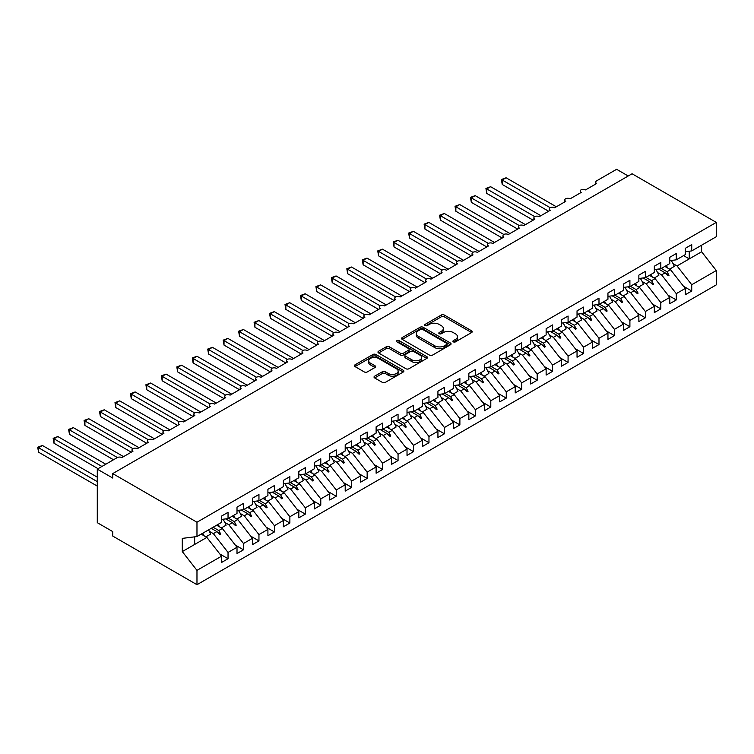 <?xml version="1.0" encoding="UTF-8"?>
<svg xmlns="http://www.w3.org/2000/svg" width="754" height="754" viewBox="0 0 754 754"><rect width="100%" height="100%" fill="white"/><g stroke="black" fill="none" stroke-linecap="round" stroke-linejoin="round"><path stroke-width="1.13" d="M453.361 341.864A1.499 0.867 0 0 0 455.482 341.864L471.599 332.561A2.149 1.235 0 0 0 472.23 331.685A2.149 1.235 0 0 0 471.599 330.808L444.294 315.04A2.149 1.235 0 0 0 441.26 315.04L425.143 324.352A1.499 0.867 0 0 0 424.7 324.965A1.499 0.867 0 0 0 425.143 325.577A1.499 0.867 0 0 0 427.264 325.577L429.346 324.371A6.861 3.968 0 0 1 439.054 324.371L441.335 325.681A6.861 3.968 0 0 1 443.343 328.49A6.861 3.968 0 0 1 441.335 331.289L439.252 332.495A1.499 0.867 0 0 0 438.809 333.108A1.499 0.867 0 0 0 439.252 333.72A1.499 0.867 0 0 0 441.373 333.72L443.456 332.514A6.861 3.968 0 0 1 453.163 332.514L455.444 333.834A6.861 3.968 0 0 1 457.452 336.633A6.861 3.968 0 0 1 455.444 339.432L453.361 340.638A1.499 0.867 0 0 0 452.918 341.251A1.499 0.867 0 0 0 453.361 341.864L453.361 340.638M374.653 376.18A2.149 1.235 0 0 0 374.031 377.057A2.149 1.235 0 0 0 374.653 377.933L382.316 382.353A2.149 1.235 0 0 0 385.351 382.353L403.258 372.024A2.149 1.235 0 0 0 403.88 371.147A2.149 1.235 0 0 0 403.258 370.271L375.944 354.503A2.149 1.235 0 0 0 372.91 354.503L355.011 364.842A2.149 1.235 0 0 0 354.38 365.709A2.149 1.235 0 0 0 355.011 366.585L364.267 371.929A2.149 1.235 0 0 0 367.302 371.929L374.964 367.509A2.149 1.235 0 0 0 375.586 366.632A2.149 1.235 0 0 0 374.964 365.756L370.374 363.108A5.74 3.318 0 0 1 368.687 360.761A5.74 3.318 0 0 1 372.231 357.707A5.74 3.318 0 0 1 378.489 358.423L396.463 368.8A5.74 3.318 0 0 1 398.15 371.147A5.74 3.318 0 0 1 394.606 374.201A5.74 3.318 0 0 1 388.348 373.484L385.351 371.76A2.149 1.235 0 0 0 382.316 371.76L374.653 376.18L374.653 377.933M685.235 251.723L691.729 250.912L716.3 236.718L716.3 222.402L632.069 173.769L112.742 473.597L112.742 478.055L97.285 469.139L117.219 457.621A3.28 1.894 180 0 1 121.856 457.621L132.987 451.203A3.28 1.894 0 0 1 132.025 449.865A3.28 1.894 0 0 1 132.836 448.611A3.28 1.894 180 0 1 137.313 448.696L148.444 442.278A3.28 1.894 0 0 1 147.482 440.939A3.28 1.894 0 0 1 148.293 439.686A3.28 1.894 180 0 1 152.77 439.78L163.901 433.352A3.28 1.894 0 0 1 162.939 432.014A3.28 1.894 0 0 1 163.75 430.77A3.28 1.894 180 0 1 168.227 430.854L179.358 424.427A3.28 1.894 0 0 1 178.396 423.088A3.28 1.894 0 0 1 179.207 421.844A3.28 1.894 180 0 1 183.684 421.929L194.815 415.501A3.28 1.894 0 0 1 193.853 414.163A3.28 1.894 0 0 1 194.664 412.919A3.28 1.894 180 0 1 199.141 413.003L210.262 406.585A3.28 1.894 0 0 1 209.31 405.247A3.28 1.894 0 0 1 210.121 403.993A3.28 1.894 180 0 1 214.598 404.078L225.719 397.66A3.28 1.894 0 0 1 224.758 396.321A3.28 1.894 0 0 1 225.578 395.077A3.28 1.894 180 0 1 230.055 395.162L241.176 388.734A3.28 1.894 0 0 1 240.215 387.396A3.28 1.894 0 0 1 241.026 386.152A3.28 1.894 180 0 1 245.502 386.237L256.633 379.809A3.28 1.894 0 0 1 255.672 378.47A3.28 1.894 0 0 1 256.483 377.226A3.28 1.894 180 0 1 260.959 377.311L272.09 370.883A3.28 1.894 0 0 1 271.129 369.545A3.28 1.894 0 0 1 271.94 368.301A3.28 1.894 180 0 1 276.416 368.386L287.547 361.967A3.28 1.894 0 0 1 286.586 360.629A3.28 1.894 0 0 1 287.397 359.375A3.28 1.894 180 0 1 291.873 359.469L303.004 353.042A3.28 1.894 0 0 1 302.043 351.703A3.28 1.894 0 0 1 302.854 350.459A3.28 1.894 180 0 1 307.33 350.544L318.461 344.116A3.28 1.894 0 0 1 317.5 342.778A3.28 1.894 0 0 1 318.311 341.534A3.28 1.894 180 0 1 322.787 341.619L333.918 335.191A3.28 1.894 0 0 1 332.957 333.852A3.28 1.894 0 0 1 333.768 332.608A3.28 1.894 180 0 1 338.244 332.693L349.375 326.265A3.28 1.894 0 0 1 348.414 324.927A3.28 1.894 0 0 1 349.225 323.683A3.28 1.894 180 0 1 353.701 323.768L364.832 317.349A3.28 1.894 0 0 1 363.871 316.011A3.28 1.894 0 0 1 364.682 314.757A3.28 1.894 180 0 1 369.158 314.852L380.28 308.424A3.28 1.894 0 0 1 379.328 307.085A3.28 1.894 0 0 1 380.139 305.841A3.28 1.894 180 0 1 384.615 305.926L395.737 299.498A3.28 1.894 0 0 1 394.776 298.16A3.28 1.894 0 0 1 395.586 296.916A3.28 1.894 180 0 1 400.072 297.001L411.194 290.573A3.28 1.894 0 0 1 410.233 289.234A3.28 1.894 0 0 1 411.043 287.99A3.28 1.894 180 0 1 415.52 288.075L426.651 281.647A3.28 1.894 0 0 1 425.69 280.309A3.28 1.894 0 0 1 426.5 279.065A3.28 1.894 180 0 1 430.977 279.15L442.108 272.731A3.28 1.894 0 0 1 441.147 271.393A3.28 1.894 0 0 1 441.957 270.139A3.28 1.894 180 0 1 446.434 270.234L457.565 263.806A3.28 1.894 0 0 1 456.604 262.467A3.28 1.894 0 0 1 457.414 261.223A3.28 1.894 180 0 1 461.891 261.308L473.022 254.88A3.28 1.894 0 0 1 472.061 253.542A3.28 1.894 0 0 1 472.871 252.298A3.28 1.894 180 0 1 477.348 252.383L488.479 245.955A3.28 1.894 0 0 1 487.518 244.616A3.28 1.894 0 0 1 488.328 243.372A3.28 1.894 180 0 1 492.805 243.457L503.936 237.039A3.28 1.894 0 0 1 502.975 235.7A3.28 1.894 0 0 1 503.785 234.447A3.28 1.894 180 0 1 508.262 234.532L519.393 228.113A3.28 1.894 0 0 1 518.432 226.775A3.28 1.894 0 0 1 519.242 225.521A3.28 1.894 180 0 1 523.719 225.616L534.84 219.188A3.28 1.894 0 0 1 533.889 217.849A3.28 1.894 0 0 1 534.699 216.605A3.28 1.894 180 0 1 539.176 216.69L550.297 210.262A3.28 1.894 0 0 1 549.346 208.924A3.28 1.894 0 0 1 550.156 207.68A3.28 1.894 180 0 1 554.633 207.765L565.754 201.337A3.28 1.894 0 0 1 564.793 199.998A3.28 1.894 0 0 1 565.604 198.754A3.28 1.894 180 0 1 570.081 198.839L581.211 192.421A3.28 1.894 0 0 1 580.25 191.082A3.28 1.894 0 0 1 581.061 189.829A3.28 1.894 180 0 1 585.538 189.914L596.668 183.495A3.28 1.894 0 0 1 595.707 182.157A3.28 1.894 0 0 1 596.668 180.819L616.612 169.301L628.205 175.993M716.3 222.402L196.973 522.23L112.742 473.597M429.497 355.115A2.149 1.235 0 0 0 432.532 355.115L450.44 344.776A2.149 1.235 0 0 0 451.062 343.899A2.149 1.235 0 0 0 450.44 343.023L423.126 327.264A2.149 1.235 0 0 0 420.091 327.264L402.193 337.594A2.149 1.235 0 0 0 401.562 338.471A2.149 1.235 0 0 0 402.193 339.347L429.497 355.115M397.556 342.193A1.499 0.867 0 0 1 399.083 342.401L399.083 340.619L426.849 356.651A2.149 1.235 0 0 1 427.471 357.528A2.149 1.235 0 0 1 426.849 358.395L408.941 368.734A2.149 1.235 0 0 1 405.906 368.734L378.602 352.966L378.602 351.213A2.149 1.235 0 0 0 377.971 352.09A2.149 1.235 0 0 0 378.602 352.966M378.602 351.213L386.265 346.793A2.149 1.235 0 0 1 389.3 346.793L400.374 353.192A2.149 1.235 0 0 0 403.409 353.192L408.489 350.252A2.149 1.235 0 0 0 409.12 349.375A2.149 1.235 0 0 0 408.489 348.499L396.962 341.845A1.499 0.867 0 0 1 396.519 341.232A1.499 0.867 0 0 1 397.443 340.431A1.499 0.867 0 0 1 399.083 340.619M196.973 522.23L196.973 536.556L221.553 522.362L221.553 516.075L228.038 512.324L228.038 518.62L221.553 519.421M219.838 553.992L228.038 558.723L228.038 552.437L237.01 547.263L222.326 528.479L216.643 525.199M209.376 531.353L213.354 533.653L228.038 552.437M228.038 518.62L237.01 513.436L237.01 507.15L243.495 503.399L243.495 509.695L237.01 510.505M235.286 545.067L243.495 549.807L243.495 543.511L252.458 538.337L237.774 519.553L232.1 516.273M224.833 522.428L228.811 524.727L243.495 543.511M243.495 509.695L252.458 504.52L252.458 498.224L258.952 494.473L258.952 500.769L252.458 501.58M250.743 536.141L258.952 540.882L258.952 534.586L267.915 529.412L253.231 510.628L247.557 507.348M240.281 513.502L244.268 515.802L258.952 534.586M258.952 500.769L267.915 495.595L267.915 489.299L274.409 485.557L274.409 491.844L267.915 492.654M266.2 527.216L274.409 531.956L274.409 525.67L283.372 520.486L268.688 501.702L263.014 498.422M255.738 504.577L259.725 506.886L274.409 525.67M274.409 491.844L283.372 486.669L283.372 480.383L289.866 476.632L289.866 482.918L283.372 483.729M281.657 518.29L289.866 523.031L289.866 516.744L298.829 511.57L284.145 492.786L278.471 489.506M271.195 495.661L275.182 497.96L289.866 516.744M289.866 482.918L298.829 477.744L298.829 471.457L305.323 467.706L305.323 474.002L298.829 474.803M297.114 509.374L305.323 514.105L305.323 507.819L314.286 502.645L299.602 483.861L293.919 480.581M286.652 486.735L290.639 489.035L305.323 507.819M305.323 474.002L314.286 468.818L314.286 462.532L320.78 458.781L320.78 465.077L314.286 465.887M312.571 500.449L320.78 505.189L320.78 498.894L329.743 493.719L315.059 474.935L309.376 471.655M302.109 477.81L306.096 480.109L320.78 498.894M320.78 465.077L329.743 459.902L329.743 453.606L336.237 449.865L336.237 456.151L329.743 456.962M328.028 491.523L336.237 496.264L336.237 489.968L345.2 484.794L330.516 466.01L324.833 462.73M317.566 468.884L321.553 471.184L336.237 489.968M336.237 456.151L345.2 450.977L345.2 444.681L351.694 440.939L351.694 447.226L345.2 448.036M343.485 482.598L351.694 487.338L351.694 481.052L360.657 475.868L345.973 457.084L340.29 453.804M333.023 459.968L337.01 462.268L351.694 481.052M351.694 447.226L360.657 442.051L360.657 435.765L367.151 432.014L367.151 438.3L360.657 439.111M358.942 473.682L367.151 478.413L367.151 472.127L376.114 466.952L361.43 448.168L355.747 444.888M348.48 451.043L352.467 453.343L367.151 472.127M367.151 438.3L376.114 433.126L376.114 426.839L382.598 423.088L382.598 429.384L376.114 430.185M374.399 464.756L382.598 469.497L382.598 463.201L391.571 458.027L376.887 439.243L371.204 435.963M363.937 442.117L367.924 444.417L382.598 463.201M382.598 429.384L391.571 424.2L391.571 417.914L398.055 414.163L398.055 420.459L391.571 421.269M389.846 455.831L398.055 460.571L398.055 454.276L407.019 449.101L392.344 430.317L386.661 427.037M379.394 433.192L383.371 435.492L398.055 454.276M398.055 420.459L407.019 415.284L407.019 408.988L413.512 405.247L413.512 411.533L407.019 412.344M405.303 446.905L413.512 451.646L413.512 445.35L422.476 440.176L407.791 421.392L402.118 418.112M394.851 424.266L398.828 426.566L413.512 445.35M413.512 411.533L422.476 406.359L422.476 400.063L428.969 396.321L428.969 402.608L422.476 403.418M420.76 437.98L428.969 442.721L428.969 436.434L437.933 431.26L423.248 412.476L417.575 409.196M410.299 415.35L414.285 417.65L428.969 436.434M428.969 402.608L437.933 397.433L437.933 391.147L444.426 387.396L444.426 393.682L437.933 394.493M436.217 429.064L444.426 433.795L444.426 427.509L453.39 422.334L438.705 403.55L433.032 400.27M425.756 406.425L429.742 408.725L444.426 427.509M444.426 393.682L453.39 388.508L453.39 382.221L459.883 378.47L459.883 384.766L453.39 385.567M451.674 420.138L459.883 424.879L459.883 418.583L468.847 413.409L454.162 394.625L448.479 391.345M441.213 397.499L445.199 399.799L459.883 418.583M459.883 384.766L468.847 379.592L468.847 373.296L475.34 369.545L475.34 375.841L468.847 376.651M467.131 411.213L475.34 415.954L475.34 409.658L484.304 404.483L469.619 385.699L463.936 382.419M456.67 388.574L460.656 390.874L475.34 409.658M475.34 375.841L484.304 370.666L484.304 364.371L490.797 360.629L490.797 366.915L484.304 367.726M482.588 402.287L490.797 407.028L490.797 400.732L499.761 395.558L485.076 376.774L479.393 373.494M472.127 379.648L476.113 381.948L490.797 400.732M490.797 366.915L499.761 361.741L499.761 355.445L506.254 351.703L506.254 357.99L499.761 358.8M498.045 393.362L506.254 398.103L506.254 391.816L515.218 386.642L500.533 367.858L494.85 364.578M487.584 370.732L491.57 373.032L506.254 391.816M506.254 357.99L515.218 352.815L515.218 346.529L521.711 342.778L521.711 349.074L515.218 349.875M513.502 384.446L521.711 389.177L521.711 382.891L530.675 377.716L515.99 358.932L510.307 355.652M503.041 361.807L507.027 364.107L521.711 382.891M521.711 349.074L530.675 343.89L530.675 337.603L537.159 333.852L537.159 340.148L530.675 340.959M528.959 375.52L537.159 380.261L537.159 373.965L546.132 368.791L531.447 350.007L525.764 346.727M518.498 352.881L522.484 355.181L537.159 373.965M537.159 340.148L546.132 334.974L546.132 328.678L552.616 324.927L552.616 331.223L546.132 332.033M544.416 366.595L552.616 371.336L552.616 365.04L561.589 359.865L546.904 341.081L541.221 337.801M533.955 343.956L537.932 346.256L552.616 365.04M552.616 331.223L561.589 326.048L561.589 319.753L568.073 316.011L568.073 322.297L561.589 323.108M559.864 357.669L568.073 362.41L568.073 356.124L577.036 350.94L562.361 332.156L556.678 328.876M549.412 335.03L553.389 337.34L568.073 356.124M568.073 322.297L577.036 317.123L577.036 310.837L583.53 307.085L583.53 313.372L577.036 314.182M575.321 348.744L583.53 353.485L583.53 347.198L592.493 342.024L577.809 323.24L572.135 319.96M564.869 326.114L568.846 328.414L583.53 347.198M583.53 313.372L592.493 308.197L592.493 301.911L598.987 298.16L598.987 304.456L592.493 305.257M590.778 339.828L598.987 344.559L598.987 338.273L607.95 333.098L593.266 314.314L587.592 311.034M580.316 317.189L584.303 319.489L598.987 338.273M598.987 304.456L607.95 299.272L607.95 292.986L614.444 289.234L614.444 295.53L607.95 296.341M606.235 330.902L614.444 335.643L614.444 329.347L623.407 324.173L608.723 305.389L603.049 302.109M595.773 308.263L599.76 310.563L614.444 329.347M614.444 295.53L623.407 290.356L623.407 284.06L629.901 280.309L629.901 286.605L623.407 287.415M621.692 321.977L629.901 326.718L629.901 320.422L638.864 315.247L624.18 296.463L618.497 293.183M611.23 299.338L615.217 301.638L629.901 320.422M629.901 286.605L638.864 281.43L638.864 275.135L645.358 271.393L645.358 277.679L638.864 278.49M637.149 313.051L645.358 317.792L645.358 311.506L654.321 306.322L639.637 287.538L633.954 284.258M626.687 290.413L630.674 292.722L645.358 311.506M645.358 277.679L654.321 272.505L654.321 266.219L660.815 262.467L660.815 268.754L654.321 269.564M652.606 304.135L660.815 308.867L660.815 302.58L669.778 297.406L655.094 278.622L649.411 275.342M642.144 281.496L646.131 283.796L660.815 302.58M660.815 268.754L669.778 263.58L669.778 257.293L676.272 253.542L676.272 259.838L669.778 260.639M668.063 295.21L676.272 299.941L676.272 293.655L685.235 288.48L685.235 294.767L691.729 291.025L691.729 284.729L716.3 270.545L716.3 284.861L196.973 584.699L112.742 536.066L112.742 531.598L97.285 522.673L97.285 469.139M657.601 272.571L661.588 274.871L676.272 293.655M691.729 250.912L691.729 244.616L685.235 248.368L685.235 254.654L676.272 259.838M683.52 286.284L691.729 291.025M673.058 263.646L677.045 265.945L691.729 284.729M196.973 536.556L182.289 538.384L182.289 551.589L206.869 537.404L201.186 534.124M206.869 537.404L221.553 556.188L221.553 562.475L228.038 558.723M243.495 549.807L237.01 553.549L237.01 547.263M258.952 540.882L252.458 544.633L252.458 538.337M274.409 531.956L267.915 535.708L267.915 529.412M289.866 523.031L283.372 526.782L283.372 520.486M305.323 514.105L298.829 517.857L298.829 511.57M320.78 505.189L314.286 508.931L314.286 502.645M336.237 496.264L329.743 500.015L329.743 493.719M351.694 487.338L345.2 491.09L345.2 484.794M367.151 478.413L360.657 482.164L360.657 475.868M382.598 469.497L376.114 473.239L376.114 466.952M398.055 460.571L391.571 464.313L391.571 458.027M413.512 451.646L407.019 455.397L407.019 449.101M428.969 442.721L422.476 446.472L422.476 440.176M444.426 433.795L437.933 437.546L437.933 431.26M459.883 424.879L453.39 428.621L453.39 422.334M475.34 415.954L468.847 419.695L468.847 413.409M490.797 407.028L484.304 410.779L484.304 404.483M506.254 398.103L499.761 401.854L499.761 395.558M521.711 389.177L515.218 392.928L515.218 386.642M537.159 380.261L530.675 384.003L530.675 377.716M552.616 371.336L546.132 375.077L546.132 368.791M568.073 362.41L561.589 366.161L561.589 359.865M583.53 353.485L577.036 357.236L577.036 350.94M598.987 344.559L592.493 348.31L592.493 342.024M614.444 335.643L607.95 339.385L607.95 333.098M629.901 326.718L623.407 330.469L623.407 324.173M645.358 317.792L638.864 321.543L638.864 315.247M660.815 308.867L654.321 312.618L654.321 306.322M676.272 299.941L669.778 303.692L669.778 297.406M182.289 551.589L196.973 570.373L221.553 556.188M196.973 570.373L196.973 584.699M213.354 533.653L216.888 531.608L219.998 534.539L220.771 534.096L218.792 530.514L222.326 528.479M213.109 527.235L218.792 530.514M211.214 528.337L216.888 531.608M228.811 524.727L232.345 522.692L235.455 525.613L236.228 525.17L234.249 521.589L237.774 519.553M228.566 518.309L234.249 521.589M225.776 518.893L232.345 522.692M244.268 515.802L247.802 513.766L250.912 516.697L251.685 516.245L249.706 512.673L253.231 510.628M244.023 509.393L249.706 512.673M241.233 509.977L247.802 513.766M259.725 506.886L263.259 504.841L266.369 507.772L267.142 507.319L265.154 503.747L268.688 501.702M259.48 500.468L265.154 503.747M256.69 501.052L263.259 504.841M275.182 497.96L278.716 495.915L281.817 498.846L282.59 498.403L280.611 494.822L284.145 492.786M274.937 491.542L280.611 494.822M272.147 492.126L278.716 495.915M290.639 489.035L294.173 486.999L297.274 489.921L298.047 489.478L296.068 485.896L299.602 483.861M290.394 482.617L296.068 485.896M287.604 483.201L294.173 486.999M306.096 480.109L309.63 478.074L312.731 480.995L313.504 480.552L311.525 476.971L315.059 474.935M305.841 473.701L311.525 476.971M303.061 474.275L309.63 478.074M321.553 471.184L325.087 469.148L328.188 472.079L328.961 471.627L326.982 468.055L330.516 466.01M321.298 464.775L326.982 468.055M318.518 465.359L325.087 469.148M337.01 462.268L340.544 460.223L343.645 463.154L344.418 462.702L342.439 459.129L345.973 457.084M336.755 455.85L342.439 459.129M333.975 456.434L340.544 460.223M352.467 453.343L355.992 451.297L359.102 454.228L359.875 453.785L357.896 450.204L361.43 448.168M352.212 446.924L357.896 450.204M349.432 447.508L355.992 451.297M367.924 444.417L371.449 442.381L374.559 445.303L375.332 444.86L373.353 441.279L376.887 439.243M367.669 437.999L373.353 441.279M364.889 438.583L371.449 442.381M383.371 435.492L386.906 433.456L390.016 436.377L390.789 435.935L388.81 432.362L392.344 430.317M383.126 429.083L388.81 432.362M380.346 429.667L386.906 433.456M398.828 426.566L402.363 424.53L405.473 427.461L406.246 427.009L404.267 423.437L407.791 421.392M398.583 420.157L404.267 423.437M395.793 420.741L402.363 424.53M414.285 417.65L417.82 415.605L420.93 418.536L421.703 418.093L419.714 414.512L423.248 412.476M414.04 411.232L419.714 414.512M411.25 411.816L417.82 415.605M429.742 408.725L433.277 406.679L436.377 409.611L437.15 409.168L435.171 405.586L438.705 403.55M429.497 402.306L435.171 405.586M426.707 402.89L433.277 406.679M445.199 399.799L448.734 397.763L451.834 400.685L452.607 400.242L450.628 396.661L454.162 394.625M444.954 393.381L450.628 396.661M442.164 393.965L448.734 397.763M460.656 390.874L464.191 388.838L467.291 391.76L468.064 391.317L466.085 387.744L469.619 385.699M460.411 384.465L466.085 387.744M457.621 385.049L464.191 388.838M476.113 381.948L479.648 379.912L482.749 382.844L483.521 382.391L481.542 378.819L485.076 376.774M475.859 375.539L481.542 378.819M473.078 376.123L479.648 379.912M491.57 373.032L495.105 370.987L498.206 373.918L498.978 373.475L496.999 369.894L500.533 367.858M491.316 366.614L496.999 369.894M488.535 367.198L495.105 370.987M507.027 364.107L510.562 362.061L513.663 364.993L514.435 364.55L512.456 360.968L515.99 358.932M506.773 357.688L512.456 360.968M503.992 358.273L510.562 362.061M522.484 355.181L526.009 353.145L529.12 356.067L529.892 355.624L527.913 352.043L531.447 350.007M522.23 348.763L527.913 352.043M519.449 349.347L526.009 353.145M537.932 346.256L541.466 344.22L544.577 347.151L545.349 346.699L543.37 343.127L546.904 341.081M537.687 339.847L543.37 343.127M534.906 340.431L541.466 344.22M553.389 337.34L556.923 335.294L560.034 338.226L560.806 337.773L558.827 334.201L562.361 332.156M553.144 330.921L558.827 334.201M550.363 331.506L556.923 335.294M568.846 328.414L572.38 326.369L575.49 329.3L576.263 328.857L574.284 325.276L577.809 323.24M568.601 321.996L574.284 325.276M565.811 322.58L572.38 326.369M584.303 319.489L587.837 317.443L590.947 320.375L591.72 319.932L589.732 316.35L593.266 314.314M584.058 313.07L589.732 316.35M581.268 313.655L587.837 317.443M599.76 310.563L603.294 308.527L606.395 311.449L607.168 311.006L605.189 307.425L608.723 305.389M599.515 304.145L605.189 307.425M596.725 304.729L603.294 308.527M615.217 301.638L618.751 299.602L621.852 302.533L622.625 302.081L620.646 298.509L624.18 296.463M614.972 295.229L620.646 298.509M612.182 295.813L618.751 299.602M630.674 292.722L634.208 290.676L637.309 293.608L638.082 293.155L636.103 289.583L639.637 287.538M630.419 286.303L636.103 289.583M627.639 286.888L634.208 290.676M646.131 283.796L649.665 281.751L652.766 284.682L653.539 284.239L651.56 280.658L655.094 278.622M645.876 277.378L651.56 280.658M643.096 277.962L649.665 281.751M661.588 274.871L665.122 272.835L668.223 275.757L668.996 275.314L667.017 271.732L670.551 269.696L685.235 288.48M661.333 268.452L667.017 271.732M670.551 269.696L664.868 266.416M658.553 269.037L665.122 272.835M677.045 265.945L701.616 251.761L716.3 270.545M683.567 255.615L689.25 258.895L689.25 251.223M701.616 245.201L701.616 251.761M194.655 544.454L194.655 536.839M665.782 273.457L668.996 275.314M650.325 282.382L653.539 284.239M634.868 291.308L638.082 293.155M619.411 300.224L622.625 302.081M603.954 309.149L607.168 311.006M588.506 318.075L591.72 319.932M573.049 327L576.263 328.857M557.592 335.926L560.806 337.773M542.135 344.842L545.349 346.699M526.678 353.767L529.892 355.624M511.221 362.693L514.435 364.55M495.764 371.618L498.978 373.475M480.307 380.534L483.521 382.391M464.85 389.46L468.064 391.317M449.393 398.385L452.607 400.242M433.936 407.311L437.15 409.168M418.489 416.236L421.703 418.093M403.032 425.152L406.246 427.009M387.575 434.078L390.789 435.935M372.118 443.003L375.332 444.86M356.661 451.929L359.875 453.785M341.204 460.854L344.418 462.702M325.747 469.77L328.961 471.627M310.29 478.696L313.504 480.552M294.833 487.621L298.047 489.478M279.376 496.547L282.59 498.403M263.928 505.472L267.142 507.319M248.471 514.388L251.685 516.245M233.014 523.314L236.228 525.17M217.557 532.239L220.771 534.096M453.955 342.08L455.444 341.223A6.861 3.968 0 0 0 457.452 338.414L457.452 336.633M443.343 328.49L443.343 330.271A6.861 3.968 0 0 1 441.335 333.079L439.846 333.937M471.599 330.808L471.599 332.561L444.294 316.831A2.149 1.235 0 0 0 441.26 316.831L425.737 325.785M450.411 344.795L423.126 329.046A2.149 1.235 0 0 0 420.091 329.046L402.221 339.366L402.193 337.594M446.641 344.512A1.499 0.867 0 0 0 447.084 343.899A1.499 0.867 0 0 0 446.641 343.287L422.674 329.451A1.499 0.867 0 0 0 420.553 329.451L418.347 330.723A6.861 3.968 0 0 0 416.34 333.522A6.861 3.968 0 0 0 418.347 336.331L434.738 345.784A6.861 3.968 0 0 0 444.445 345.784L446.641 344.512L446.641 346.303A1.499 0.867 0 0 0 447.084 345.69L447.084 343.899M416.34 333.522L416.34 335.313A6.861 3.968 0 0 0 418.347 338.112L418.347 336.331M446.641 346.303L444.445 347.575A6.861 3.968 0 0 1 434.738 347.575L418.347 338.112M378.631 352.985L386.265 348.574L386.265 346.793M409.12 349.375L409.12 351.166A2.149 1.235 0 0 1 408.489 352.043L403.409 354.974A2.149 1.235 0 0 1 400.374 354.974L389.3 348.574A2.149 1.235 0 0 0 386.265 348.574M399.083 342.401L426.821 358.414M411.863 359.818A5.74 3.318 0 0 0 418.121 360.544A5.74 3.318 0 0 0 421.665 357.481A5.74 3.318 0 0 0 419.978 355.134L413.644 351.477A2.149 1.235 0 0 0 410.61 351.477L405.529 354.418A2.149 1.235 0 0 0 404.898 355.294A2.149 1.235 0 0 0 405.529 356.161L411.863 359.818L411.863 361.609A5.74 3.318 0 0 0 418.121 362.325A5.74 3.318 0 0 0 421.665 359.262L421.665 357.481M404.898 355.294L404.898 357.076A2.149 1.235 0 0 0 405.529 357.952L405.529 356.161M411.863 361.609L405.529 357.952M398.15 371.147L398.15 372.928A5.74 3.318 0 0 1 394.606 375.992A5.74 3.318 0 0 1 388.348 375.275L385.351 373.541A2.149 1.235 0 0 0 382.316 373.541L374.681 377.952M368.687 360.761L368.687 362.551A5.74 3.318 0 0 0 370.374 364.889L370.374 363.108M374.936 367.528L370.374 364.889M403.23 372.033L375.944 356.284A2.149 1.235 0 0 0 372.91 356.284L355.04 366.604M501.382 179.527L502.23 180.018L502.23 184.476L501.382 179.527L506.094 177.784L502.23 180.018L550.156 207.68M502.23 184.476L548.601 211.243M506.094 177.784L556.329 206.785M666.366 265.549A17.483 10.094 60 0 1 667.667 268.028M671.173 260.469A17.483 10.094 60 0 1 674.302 266.416L669.59 269.14M485.925 188.443L486.773 188.934L486.773 193.401L485.925 188.443L490.637 186.709L486.773 188.934L534.699 216.605M486.773 193.401L533.144 220.168M490.637 186.709L540.872 215.71M650.909 274.475A17.483 10.094 60 0 1 652.21 276.954M655.716 269.395A17.483 10.094 60 0 1 658.845 275.342L654.133 278.066M470.468 197.369L471.316 197.859L471.316 202.326L470.468 197.369L475.18 195.625L471.316 197.859L519.242 225.531M471.316 202.326L517.687 229.093M475.18 195.625L525.415 224.635M635.452 283.4A17.483 10.094 60 0 1 636.762 285.879M640.259 278.32A17.483 10.094 60 0 1 643.388 284.267L638.676 286.991M455.011 206.294L455.868 206.785L455.868 211.243L455.011 206.294L459.733 204.551L455.868 206.785L503.785 234.447M455.868 211.243L502.23 238.019M459.733 204.551L509.958 233.552M619.995 292.316A17.483 10.094 60 0 1 621.305 294.805M624.802 287.236A17.483 10.094 60 0 1 627.931 293.193L623.219 295.907M439.563 215.22L440.411 215.71L440.411 220.168L439.563 215.22L444.276 213.476L440.411 215.71L488.328 243.372M440.411 220.168L486.773 246.944M444.276 213.476L494.501 242.477M604.538 301.242A17.483 10.094 60 0 1 605.848 303.73M609.345 296.162A17.483 10.094 60 0 1 612.474 302.109L607.762 304.833M424.106 224.145L424.954 224.635L424.954 229.093L424.106 224.145L428.819 222.402L424.954 224.635L472.871 252.298M424.954 229.093L471.316 255.86M428.819 222.402L479.044 251.402M589.091 310.167A17.483 10.094 60 0 1 590.391 312.646M593.888 305.087A17.483 10.094 60 0 1 597.027 311.034L592.305 313.758M408.649 233.061L409.497 233.552L409.497 238.019L408.649 233.061L413.362 231.327L409.497 233.552L457.414 261.223M409.497 238.019L455.868 264.786M413.362 231.327L463.587 260.328M573.634 319.093A17.483 10.094 60 0 1 574.934 321.572M578.441 314.013A17.483 10.094 60 0 1 581.57 319.96L576.848 322.684M393.192 241.987L394.04 242.477L394.04 246.944L393.192 241.987L397.905 240.243L394.04 242.477L441.957 270.139M394.04 246.944L440.411 273.711M397.905 240.243L448.14 269.244M558.177 328.018A17.483 10.094 60 0 1 559.477 330.497M562.984 322.929A17.483 10.094 60 0 1 566.113 328.885L561.4 331.609M377.735 250.912L378.583 251.402L378.583 255.86L377.735 250.912L382.448 249.169L378.583 251.402L426.5 279.065M378.583 255.86L424.954 282.637M382.448 249.169L432.683 278.169M542.72 336.934A17.483 10.094 60 0 1 544.02 339.423M547.527 331.854A17.483 10.094 60 0 1 550.656 337.811L545.943 340.525M362.278 259.838L363.126 260.328L363.126 264.786L362.278 259.838L366.991 258.094L363.126 260.328L411.043 287.99M363.126 264.786L409.497 291.553M366.991 258.094L417.226 287.095M527.263 345.86A17.483 10.094 60 0 1 528.563 348.348M532.07 340.78A17.483 10.094 60 0 1 535.199 346.727L530.486 349.451M346.821 268.754L347.669 269.253L347.669 273.711L346.821 268.754L351.534 267.02L347.669 269.253L395.586 296.916M347.669 273.711L394.04 300.478M351.534 267.02L401.769 296.02M511.806 354.785A17.483 10.094 60 0 1 513.106 357.264M516.613 349.705A17.483 10.094 60 0 1 519.742 355.652L515.029 358.376M331.364 277.679L332.212 278.169L332.212 282.637L331.364 277.679L336.077 275.945L332.212 278.169L380.139 305.841M332.212 282.637L378.583 309.404M336.077 275.945L386.312 304.946M496.349 363.711A17.483 10.094 60 0 1 497.649 366.19M501.156 358.631A17.483 10.094 60 0 1 504.285 364.578L499.572 367.302M315.907 286.605L316.755 287.095L316.755 291.562L315.907 286.605L320.62 284.861L316.755 287.095L364.682 314.757M316.755 291.562L363.126 318.329M320.62 284.861L370.855 313.862M480.892 372.636A17.483 10.094 60 0 1 482.202 375.115M485.699 367.547A17.483 10.094 60 0 1 488.828 373.503L484.115 376.218M300.45 295.53L301.308 296.02L301.308 300.478L300.45 295.53L305.163 293.787L301.308 296.02L349.225 323.683M301.308 300.478L347.669 327.255M305.163 293.787L355.398 322.787M465.435 381.552A17.483 10.094 60 0 1 466.745 384.04M470.242 376.472A17.483 10.094 60 0 1 473.371 382.419L468.658 385.143M285.003 304.456L285.851 304.946L285.851 309.404L285.003 304.456L289.715 302.712L285.851 304.946L333.768 332.608M285.851 309.404L332.212 336.171M289.715 302.712L339.941 331.713M449.978 390.478A17.483 10.094 60 0 1 451.288 392.966M454.785 385.398A17.483 10.094 60 0 1 457.914 391.345L453.201 394.069M269.546 313.372L270.394 313.862L270.394 318.329L269.546 313.372L274.258 311.638L270.394 313.862L318.311 341.534M270.394 318.329L316.755 345.096M274.258 311.638L324.484 340.638M434.53 399.403A17.483 10.094 60 0 1 435.831 401.882M439.328 394.323A17.483 10.094 60 0 1 442.457 400.27L437.744 402.994M254.089 322.297L254.937 322.787L254.937 327.255L254.089 322.297L258.801 320.563L254.937 322.787L302.854 350.459M254.937 327.255L301.298 354.022M258.801 320.563L309.027 349.564M419.073 408.329A17.483 10.094 60 0 1 420.374 410.807M423.88 403.249A17.483 10.094 60 0 1 427.009 409.196L422.287 411.92M238.632 331.223L239.48 331.713L239.48 336.171L238.632 331.223L243.344 329.479L239.48 331.713L287.397 359.375M239.48 336.171L285.851 362.947M243.344 329.479L293.579 358.48M403.616 417.254A17.483 10.094 60 0 1 404.917 419.733M408.423 412.165A17.483 10.094 60 0 1 411.552 418.121L406.84 420.836M223.175 340.148L224.023 340.638L224.023 345.096L223.175 340.148L227.887 338.405L224.023 340.638L271.94 368.301M224.023 345.096L270.394 371.873M227.887 338.405L278.122 367.405M388.159 426.17A17.483 10.094 60 0 1 389.46 428.658M392.966 421.09A17.483 10.094 60 0 1 396.095 427.037L391.383 429.761M207.718 349.074L208.566 349.564L208.566 354.022L207.718 349.074L212.43 347.33L208.566 349.564L256.483 377.226M208.566 354.022L254.937 380.789M212.43 347.33L262.665 376.331M372.702 435.096A17.483 10.094 60 0 1 374.003 437.584M377.509 430.016A17.483 10.094 60 0 1 380.638 435.963L375.926 438.687M192.261 357.99L193.109 358.48L193.109 362.947L192.261 357.99L196.973 356.256L193.109 358.48L241.026 386.152M193.109 362.947L239.48 389.714M196.973 356.256L247.208 385.256M357.245 444.021A17.483 10.094 60 0 1 358.546 446.5M362.052 438.941A17.483 10.094 60 0 1 365.181 444.888L360.469 447.612M176.804 366.915L177.652 367.405L177.652 371.873L176.804 366.915L181.516 365.181L177.652 367.405L225.569 395.077M177.652 371.873L224.023 398.64M181.516 365.181L231.751 394.182M341.788 452.947A17.483 10.094 60 0 1 343.089 455.425M346.595 447.867A17.483 10.094 60 0 1 349.724 453.814L345.012 456.538M161.347 375.841L162.195 376.331L162.195 380.789L161.347 375.841L166.059 374.097L162.195 376.331L210.121 403.993M162.195 380.789L208.566 407.565M166.059 374.097L216.294 403.098M326.331 461.872A17.483 10.094 60 0 1 327.632 464.351M331.138 456.783A17.483 10.094 60 0 1 334.267 462.739L329.555 465.454M145.89 384.766L146.738 385.256L146.738 389.714L145.89 384.766L150.602 383.023L146.738 385.256L194.664 412.919M146.738 389.714L193.109 416.491M150.602 383.023L200.837 412.023M310.874 470.788A17.483 10.094 60 0 1 312.184 473.276M315.681 465.708A17.483 10.094 60 0 1 318.81 471.655L314.098 474.379M130.433 393.692L131.29 394.182L131.29 398.64L130.433 393.692L135.155 391.948L131.29 394.182L179.207 421.844M131.29 398.64L177.652 425.407M135.155 391.948L185.38 420.949M295.417 479.714A17.483 10.094 60 0 1 296.727 482.192M300.224 474.634A17.483 10.094 60 0 1 303.353 480.581L298.641 483.305M114.985 402.608L115.833 403.098L115.833 407.565L114.985 402.608L119.698 400.874L115.833 403.098L163.75 430.77M115.833 407.565L162.195 434.332M119.698 400.874L169.923 429.874M279.96 488.639A17.483 10.094 60 0 1 281.27 491.118M284.767 483.559A17.483 10.094 60 0 1 287.896 489.506L283.184 492.23M99.528 411.533L100.376 412.023L100.376 416.491L99.528 411.533L104.24 409.79L100.376 412.023L148.293 439.695M100.376 416.491L146.738 443.258M104.24 409.79L154.466 438.8M264.513 497.565A17.483 10.094 60 0 1 265.813 500.043M269.31 492.485A17.483 10.094 60 0 1 272.448 498.432L267.727 501.156M84.071 420.459L84.919 420.949L84.919 425.407L84.071 420.459L88.784 418.715L84.919 420.949L132.836 448.611M84.919 425.407L131.281 452.183M88.784 418.715L139.009 447.716M249.056 506.481A17.483 10.094 60 0 1 250.356 508.969M253.862 501.401A17.483 10.094 60 0 1 256.991 507.357L252.27 510.072M68.614 429.384L69.462 429.874L69.462 434.332L68.614 429.384L73.326 427.641L69.462 429.874L117.379 457.537M69.462 434.332L113.515 459.761M73.326 427.641L123.562 456.641M233.599 515.406A17.483 10.094 60 0 1 234.899 517.894M238.405 510.326A17.483 10.094 60 0 1 241.534 516.273L236.822 518.997M53.157 438.31L54.005 438.8L54.005 443.258L53.157 438.31L57.87 436.566L54.005 438.8L101.922 466.462M54.005 443.258L98.058 468.686M57.87 436.566L105.786 464.228M218.142 524.332A17.483 10.094 60 0 1 219.442 526.81M222.948 519.252A17.483 10.094 60 0 1 226.077 525.199L221.365 527.923M37.7 447.226L38.548 447.716L38.548 452.183L37.7 447.226L42.413 445.491L38.548 447.716L97.285 481.627M38.548 452.183L97.285 486.094M42.413 445.491L97.285 477.169M202.685 533.257A17.483 10.094 60 0 1 203.985 535.736M208.556 529.864A17.483 10.094 60 0 1 210.62 534.124L205.908 536.848M455.444 341.223L455.444 339.432M439.252 333.72L439.252 332.495M441.335 333.079L441.335 331.289M425.143 325.577L425.143 324.352M441.26 316.831L441.26 315.04M444.294 316.831L444.294 315.04M420.091 329.046L420.091 327.264M423.126 329.046L423.126 327.264M450.44 344.776L450.44 343.023M434.738 347.575L434.738 345.784M444.445 347.575L444.445 345.784M389.3 348.574L389.3 346.793M400.374 354.974L400.374 353.192M403.409 354.974L403.409 353.192M408.489 352.043L408.489 350.252M426.849 358.395L426.849 356.651M382.316 373.541L382.316 371.76M385.351 373.541L385.351 371.76M388.348 375.275L388.348 373.484M374.964 367.509L374.964 365.756M355.011 366.585L355.011 364.842M372.91 356.284L372.91 354.503M375.944 356.284L375.944 354.503M403.258 372.024L403.258 370.271M595.707 184.051L595.707 182.157M580.25 192.967L580.25 191.082M564.793 201.893L564.793 199.998M549.346 210.818L549.346 208.924M533.889 219.744L533.889 217.849M518.432 228.669L518.432 226.775M502.975 237.585L502.975 235.7M487.518 246.511L487.518 244.616M472.061 255.436L472.061 253.542M456.604 264.362L456.604 262.467M441.147 273.287L441.147 271.393M425.69 282.203L425.69 280.309M410.233 291.129L410.233 289.234M394.776 300.054L394.776 298.16M379.328 308.98L379.328 307.085M363.871 317.896L363.871 316.011M348.414 326.821L348.414 324.927M332.957 335.747L332.957 333.852M317.5 344.672L317.5 342.778M302.043 353.598L302.043 351.703M286.586 362.514L286.586 360.629M271.129 371.439L271.129 369.545M255.672 380.365L255.672 378.47M240.215 389.29L240.215 387.396M224.758 398.216L224.758 396.321M209.31 407.132L209.31 405.247M193.853 416.057L193.853 414.163M178.396 424.983L178.396 423.088M162.939 433.908L162.939 432.014M147.482 442.834L147.482 440.939M132.025 451.75L132.025 449.865"/></g></svg>
